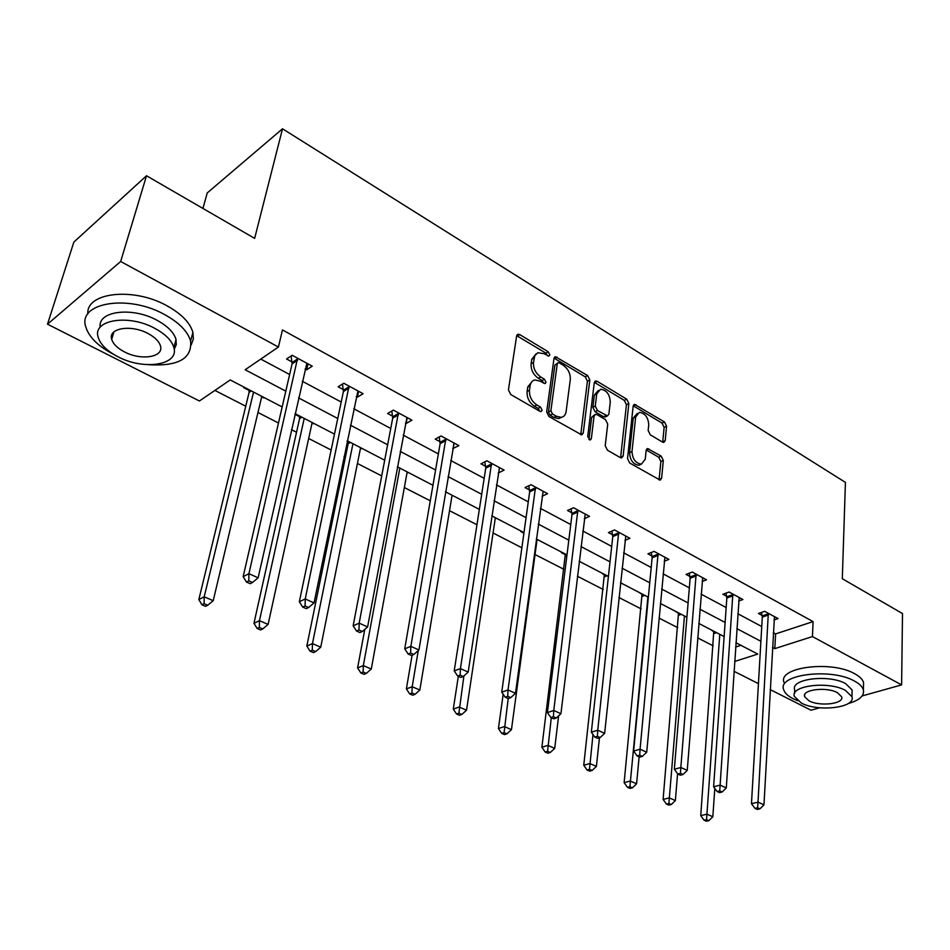 <?xml version="1.0" encoding="UTF-8"?>
<svg xmlns="http://www.w3.org/2000/svg" width="950" height="950" viewBox="0 0 950 950"><rect width="100%" height="100%" fill="white"/><g stroke="black" fill="none" stroke-linecap="round" stroke-linejoin="round"><path stroke-width="1.43" d="M549.836 354.968L548.269 351.809L519.793 334.614L518.106 334.21L516.634 335.908L508.44 389.88L510.756 394.535L539.956 411.35L541.049 411.599L542.141 410.317L540.55 407.099L536.821 404.938C531.62 401.292 529.174 396.387 529.482 390.201L530.136 385.688C530.706 382.411 532.332 380.511 535.028 379.976L540.17 381.176L544.979 383.61L546.024 382.375L544.445 379.181L540.764 377.008C535.622 373.338 533.199 368.469 533.508 362.401L534.826 355.621L537.819 352.723L544.053 353.697L548.827 356.155L549.836 354.968M547.473 355.751L545.894 353.139L516.681 335.659M539.754 411.231L538.139 408.369L534.411 406.22L536.821 404.938M543.649 383.23L542.058 380.487L538.365 378.314L540.764 377.008M662.518 442.094L663.824 442.415L665.202 440.646L666.568 426.229L664.454 421.954L634.541 404.379L633.163 406.113L627.523 458.613L629.719 463.03L660.167 480.142L661.616 478.289L663.314 460.441L661.176 456.107L647.568 448.578L646.154 450.383L645.252 459.242L641.369 464.146C635.597 463.267 632.474 459.064 631.999 451.535L635.669 417.003L639.35 412.348C645.086 413.202 648.209 417.359 648.743 424.828L648.161 430.504L650.311 434.839L662.518 442.094M282.174 406.944L230.221 379.952L199.405 400.995L47.5 324.188L73.862 242.084L146.514 175.762L254.636 238.379L282.518 128.784L845.429 482.386L842.306 578.716L902.5 613.569L901.609 684.903L862.149 695.934M146.514 175.762L120.662 261.499L278.421 347.035L245.159 369.752L285.808 391.151M773.3 632.688L775.604 633.911L813.069 621.609L282.459 329.935L278.421 347.035M813.069 621.609L812.452 636.571L901.609 684.903M589.819 380L587.622 375.559L555.441 356.713L554.004 358.423L546.654 411.932L548.934 416.516L581.732 434.898L583.253 433.058L589.819 380L587.421 381.259L585.236 376.841L554.064 358.138M597.17 381.33L626.703 399.154L628.864 403.512L623.129 456.071L621.644 457.924L620.279 457.591L607.442 450.205L605.221 445.74L607.727 424.104L605.53 419.662L596.992 414.639L595.531 414.283L594.071 416.076L591.339 438.686L590.271 439.981L587.706 436.596L594.284 382.684L595.686 380.974L597.17 381.33L594.771 382.589L624.293 400.378L626.703 399.154M282.518 128.784L207.231 192.945L202.944 208.442M260.763 359.088L289.631 374.502M302.314 381.271L341.204 402.028M353.792 408.749L390.747 428.474M403.239 435.136L438.366 453.898M450.751 460.501L484.168 478.349M496.458 484.904L528.271 501.885M540.443 508.381L570.748 524.554M582.825 531.003L611.693 546.416M623.663 552.805L651.201 567.506M663.064 573.836L689.332 587.86M701.088 594.142L726.156 607.525M737.806 613.736L761.758 626.525M305.081 368.968L306.648 369.811L312.253 366.166L292.149 355.264L286.579 358.993L292.03 361.926M356.286 396.589L357.39 397.171L363.102 393.716L343.793 383.254L338.117 386.781L343.342 389.607M405.472 423.106L406.137 423.463L411.944 420.185L393.383 410.127L387.612 413.476L392.647 416.183M452.746 448.602L458.897 445.633L441.049 435.955L435.207 439.137L440.04 441.738M498.251 473.005L504.082 470.108L486.911 460.798L480.985 463.826L485.628 466.331M542.082 496.256L547.58 493.679L531.038 484.714L525.053 487.588L529.53 489.998M584.298 518.688L589.499 516.396L573.562 507.751L567.518 510.483L571.829 512.81M624.981 540.348L629.909 538.294L614.543 529.957L608.451 532.558L612.619 534.803M664.216 561.272L668.907 559.419L654.075 551.38L647.936 553.85L651.961 556.023M702.086 581.483L706.551 579.821L692.229 572.054L686.066 574.406L689.938 576.496M738.649 601.029L742.912 599.521L729.078 592.028L722.879 594.261L726.631 596.279M773.989 619.946L778.062 618.569L764.679 611.325L758.468 613.451L762.102 615.41M214.902 390.414L245.741 406.22M257.973 412.49L278.481 422.999M291.436 429.649L296.543 432.262M308.679 438.484L331.146 450.003M344.007 456.594L345.384 457.306M357.426 463.469L381.71 475.914M404.344 487.528L430.267 500.816M449.528 510.684L476.959 524.744M493.062 532.997L521.871 547.77M535.04 554.527L564.015 569.371M577.398 576.234L603.238 589.475M618.949 597.526L641.131 608.903M659.015 618.07L677.766 627.677M697.656 637.877L713.201 645.846M735.609 647.045L740.905 645.299M244.316 387.279L243.734 387.671L249.09 390.45M261.666 396.981L264.053 397.527M294.904 414.247L299.559 416.658M312.027 423.13L313.987 423.474M347.118 441.358L348.104 441.869M360.466 448.293L362.021 448.424M407.075 472.494L408.262 472.459M451.986 495.817L452.817 495.615M521.455 531.276L520.814 531.561L523.901 533.176M562.008 552.342L561.355 552.615L565.476 554.764M601.16 572.696L604.497 575.023M639.006 592.349L642.2 594.605M675.592 611.361L678.656 613.534M710.98 629.755L713.925 631.857M47.5 324.188L120.662 261.499M819.755 707.786L811.015 710.22L770.212 689.593M758.432 683.644L734.006 671.294M734.659 661.473L757.779 654.075L735.894 642.699M724.126 636.583L698.784 623.414M686.909 617.239L660.345 603.44M648.351 597.217L620.516 582.742M608.404 576.46L579.191 561.272M566.984 554.931L536.311 538.994M523.984 532.594L491.779 515.85M479.346 509.39L445.491 491.803M432.951 485.284L397.349 466.794M384.702 460.216L347.249 440.753M334.483 434.126L295.046 413.63M772.504 647.401L774.808 648.624L812.452 636.571M298.585 397.884L337.761 418.499M350.431 425.184L387.647 444.766M400.211 451.392L435.587 470.012M448.056 476.579L481.697 494.285M494.059 500.793L526.074 517.655M538.317 524.103L568.812 540.158M580.961 546.547L610.007 561.842M622.048 568.183L649.741 582.766M661.663 589.048L688.085 602.953M699.901 609.176L725.111 622.452M736.832 628.615L760.891 641.286M775.604 633.911L774.808 648.624M263.459 397.907L263.601 397.29M306.648 369.811L307.99 363.85M357.39 397.171L358.589 391.281M313.381 423.831L313.512 423.225M406.137 423.463L407.218 417.632M361.404 448.78L361.522 448.174M453.019 448.744L453.934 443.294M407.645 472.791L407.752 472.197M452.188 495.924L452.283 495.33M536.038 353.887L531.763 359.302L534.149 357.96M538.365 378.314C533.235 374.656 530.812 369.787 531.121 363.731L531.763 359.302M532.178 381.378L527.749 386.983L530.136 385.688M534.411 406.22C529.209 402.586 526.775 397.682 527.096 391.507L527.749 386.983M580.723 434.767L587.421 381.259M559.372 362.912L558.268 362.651L557.258 363.85L550.881 410.78L552.472 413.986L556.344 416.231L561.212 417.359C563.956 416.824 565.582 414.889 566.117 411.54L570.297 379.561C570.534 373.599 568.159 368.814 563.172 365.204L559.372 362.912M557.614 363.007L554.871 365.168L557.258 363.85M561.569 417.287L558.79 418.594L553.933 417.478L550.05 415.233L548.459 412.039L554.871 365.168M620.576 457.746L626.442 404.724L624.293 400.378M594.664 414.734L591.648 417.299L588.952 439.517M610.28 401.981C609.793 394.333 606.539 390.094 600.531 389.251L596.742 393.882L595.282 406.077L597.479 410.519L607.442 415.898L608.879 414.129L610.28 401.981M598.227 390.438L594.344 395.129L596.742 393.882M605.874 416.682L603.582 416.765L595.068 411.742L592.859 407.301L594.344 395.129M637.224 413.392L633.246 418.19L635.669 417.003M641.036 464.289L638.911 465.274C633.139 464.407 630.016 460.204 629.553 452.687L633.246 418.19M659.051 479.916L660.856 461.558L658.73 457.235L646.226 449.932M662.696 442.189L664.133 427.381L662.031 423.106L633.222 405.781M248.983 389.702L249.102 392.362L198.835 599.557L204.203 596.79L213.216 600.685L261.808 396.364M253.555 392.077L204.203 596.79L204.119 603.689L201.958 604.782L205.568 606.337L207.729 605.245L204.119 603.689M213.216 600.685L207.729 605.245M201.958 604.782L198.835 599.557M297.647 360.204L292.066 363.909L243.152 576.674L248.924 573.693L297.599 358.221M248.805 580.866L246.489 582.053L250.171 583.692L252.486 582.504L248.805 580.866L248.924 573.693L258.127 577.814L306.862 363.244M292.066 363.909L291.163 355.929M243.152 576.674L246.489 582.053M252.486 582.504L258.127 577.814M148.77 364.729C178.268 366.439 192.209 358.542 190.594 341.05C187.768 331.396 179.075 322.561 164.516 314.533C128.167 294.025 77.377 302.623 85.773 326.848C88.944 337.143 98.183 346.287 113.466 354.267L113.751 354.409M191.188 344.933L193.349 339.031L192.909 332.417C190.107 322.727 181.462 313.844 166.963 305.793C133.629 286.936 85.892 292.291 87.839 313.951M100.201 327.228C97.304 311.006 132.335 306.494 157.083 320.316C167.639 326.088 173.957 332.476 176.023 339.494L176.273 344.719L174.194 349.303M154.814 328.356C128.606 313.785 92.138 319.817 98.171 337.214C100.439 344.529 107.065 351.049 118.038 356.784C143.925 370.666 179.514 365.073 173.838 347.463C171.76 340.492 165.419 334.127 154.814 328.356M124.403 351.868C141.123 360.893 164.148 357.236 160.455 345.919C159.089 341.383 154.969 337.262 148.105 333.545C131.243 324.235 107.849 328.082 111.696 339.304C113.145 343.983 117.373 348.163 124.403 351.868M848.303 703.511C859.501 700.34 864.524 695.792 863.384 689.866C862.446 686.707 859.477 683.774 854.477 681.079C831.143 667.553 777.136 674.512 783.643 689.617C784.664 692.966 787.847 696.018 793.214 698.761L797.596 700.696M863.467 686.518L863.562 682.563C862.624 679.381 859.667 676.436 854.679 673.728C831.404 660.143 777.528 667.209 783.999 682.421M794.556 693.5L794.722 689.819C790.115 678.894 828.863 673.966 845.643 683.632L852.126 689.985L852.043 692.847M845.441 690.401C828.626 680.77 789.794 685.627 794.414 696.481L801.254 702.988C817.938 712.262 856.176 707.762 851.936 696.718L845.441 690.401M808.961 700.791C819.719 706.812 844.431 703.867 841.653 696.778L837.425 692.681C826.607 686.518 801.646 689.605 804.591 696.623L808.961 700.791M299.452 415.922L299.594 418.546L253.959 623.295L259.457 620.682L268.102 624.423L312.158 422.524M304.226 418.404L259.457 620.682L259.338 627.428L257.129 628.461L260.585 629.933L262.794 628.912L259.338 627.428M268.102 624.423L262.794 628.912M257.129 628.461L253.959 623.295M347.985 441.144L348.163 443.733L306.838 646.059L312.455 643.601L320.744 647.188L360.584 447.688M352.949 443.721L312.455 643.601L312.289 650.18L310.044 651.154L313.358 652.579L315.614 651.605L312.289 650.18M320.744 647.188L315.614 651.605M310.044 651.154L306.838 646.059M349.089 388.051L343.401 391.554L299.333 601.766L305.247 598.963L349.03 386.092M305.081 605.969L302.706 607.074L306.233 608.641L308.608 607.537L305.081 605.969L305.247 598.963L314.046 602.906L357.924 390.913M343.401 391.554L342.511 384.049M299.333 601.766L302.706 607.074M308.608 607.537L314.046 602.906M398.501 414.782L392.718 418.107L353.151 625.801L359.171 623.164L398.418 412.858M358.969 629.992L356.547 631.038L359.919 632.546L362.342 631.501L358.969 629.992L359.171 623.164L367.603 626.941L406.956 417.489M392.718 418.107L391.827 411.029M353.151 625.801L356.547 631.038M362.342 631.501L367.603 626.941M364.8 629.375L357.604 667.909L363.316 665.594L371.284 669.038L407.194 471.901M399.843 468.077L363.316 665.594L363.126 672.03L360.834 672.944L364.028 674.31L366.32 673.408L363.126 672.03M371.284 669.038L366.32 673.408M360.834 672.944L357.604 667.909M412.11 655.168L406.386 688.904L412.193 686.731L419.841 690.033L452.081 495.223M418.261 650.572L412.193 686.731L411.956 693.025L409.64 693.88L412.692 695.198L415.031 694.343L411.956 693.025M419.841 690.033L415.031 694.343M409.64 693.88L406.386 688.904M458.327 676.341L453.281 709.104L459.171 707.038L466.533 710.22L495.354 517.714M463.897 675.937L458.909 713.201L456.558 714.02L459.503 715.279L461.854 714.471L458.909 713.201M466.533 710.22L461.854 714.471M456.558 714.02L453.281 709.104M446.001 440.479L440.135 443.638L404.724 648.838L410.851 646.356L445.894 438.579M410.614 653.03L408.156 654.016L411.397 655.453L413.844 654.479L410.614 653.03L410.851 646.356L418.938 649.978L454.112 443.032M440.135 443.638L439.244 436.941M404.724 648.838L408.156 654.016M413.844 654.479L418.938 649.978M491.684 465.203L485.747 468.196L454.219 670.938L460.429 668.598L491.566 463.327M460.156 675.129L457.674 676.056L460.774 677.433L463.267 676.507L460.156 675.129L460.429 668.598L468.184 672.089L499.474 467.614M485.747 468.196L484.856 461.843M454.219 670.938L457.674 676.056M463.267 676.507L468.184 672.089M535.658 489.001L529.661 491.851L501.742 692.158L508.024 689.961L535.527 487.148M507.728 696.338L505.21 697.217L508.191 698.535L510.72 697.668L507.728 696.338L508.024 689.961L515.482 693.31L543.139 491.281M529.661 491.851L528.782 485.794M501.742 692.158L505.21 697.217M510.72 697.668L515.482 693.31M578.028 511.919L571.983 514.627L547.414 712.559L553.767 710.493L577.873 510.103M553.446 716.727L550.893 717.547L553.767 718.829L556.308 718.01L553.446 716.727L553.767 710.493L560.928 713.699L585.224 514.081M571.983 514.627L571.104 508.867M547.414 712.559L550.893 717.547M556.308 718.01L560.928 713.699M618.866 534.019L612.774 536.596L591.339 732.177L597.752 730.229L618.711 532.226M597.408 736.333L594.831 737.105L597.597 738.328L600.163 737.568L597.408 736.333L597.752 730.229L604.639 733.317L625.789 536.061M612.774 536.596L611.907 531.086M591.339 732.177L594.831 737.105M600.163 737.568L604.639 733.317M658.267 555.334L652.127 557.793L633.626 751.058L640.074 749.229L658.089 553.565M639.706 755.203L637.117 755.927L639.778 757.114L642.366 756.39L639.706 755.203L640.074 749.229L646.712 752.198L664.917 557.258M652.127 557.793L651.273 552.508M633.626 751.058L637.117 755.927M642.366 756.39L646.712 752.198M696.291 575.914L690.127 578.241L674.346 769.251L680.841 767.517L696.113 574.156M680.449 773.371L677.849 774.06L680.414 775.2L683.014 774.511L680.449 773.371L680.841 767.517L687.242 770.391L702.703 577.731M690.127 578.241L689.273 573.183M674.346 769.251L677.849 774.06M683.014 774.511L687.242 770.391M503.179 694.248L498.418 728.531L504.367 726.584L511.456 729.648L537.082 539.398M508.214 698.535L504.082 732.616L501.707 733.388L504.533 734.599L506.92 733.839L504.082 732.616M511.456 729.648L506.92 733.839M501.707 733.388L498.418 728.531M565.357 554.087L541.88 747.234L547.889 745.406L554.717 748.363L558.624 715.849M551.285 717.725L547.58 751.307L545.169 752.032L547.901 753.207L550.311 752.483L547.58 751.307M554.717 748.363L550.311 752.483M545.169 752.032L541.88 747.234M604.366 574.358L583.751 765.273L589.819 763.539L596.398 766.389L599.462 737.782M592.99 734.504L589.499 769.322L587.064 770.011L589.701 771.139L592.123 770.462L589.499 769.322M596.398 766.389L592.123 770.462M587.064 770.011L583.751 765.273M642.069 593.952L624.138 782.658L630.254 781.019L636.595 783.762L639.124 756.818M647.9 596.98L629.909 786.695L627.451 787.336L629.992 788.429L632.451 787.788L629.909 786.695M636.595 783.762L632.451 787.788M627.451 787.336L624.138 782.658M678.526 612.893L663.112 799.425L669.263 797.893L675.379 800.541L677.576 773.68M684.439 615.956L668.895 803.451L666.425 804.056L668.883 805.113L671.341 804.508L668.895 803.451M675.379 800.541L671.341 804.508M666.425 804.056L663.112 799.425M733.02 595.793L726.833 598.013L713.604 786.778L720.124 785.151L732.83 594.059M719.72 790.887L717.107 791.528L719.566 792.633L722.19 791.979L719.72 790.887L720.124 785.151L726.287 787.918L739.195 597.514M726.833 598.013L725.99 593.144M713.604 786.778L717.107 791.528M722.19 791.979L726.287 787.918M713.794 631.216L700.744 815.634L706.919 814.174L712.832 816.727L714.804 788.417M719.779 634.327L706.539 819.624L704.057 820.206L706.432 821.216L708.902 820.646L706.539 819.624M712.832 816.727L708.902 820.646M704.057 820.206L700.744 815.634M768.514 614.994L762.304 617.108L751.462 803.688L758.017 802.144L768.312 613.284M757.589 807.773L754.965 808.379L757.34 809.436L759.964 808.83L757.589 807.773L758.017 802.144L763.966 804.816L774.476 616.621M762.304 617.108L761.472 612.429M751.462 803.688L754.965 808.379M759.964 808.83L763.966 804.816M545.894 353.139L548.269 351.809M538.139 408.369L540.55 407.099M542.058 380.487L544.445 379.181M531.121 363.731L533.508 362.401M527.096 391.507L529.482 390.201M517.441 335.991L519.793 334.614M580.83 434.269L583.253 433.058M554.658 358.411L557.044 357.093M585.236 376.841L587.622 375.559M548.459 412.039L550.881 410.78M550.05 415.233L552.472 413.986M553.933 417.478L556.344 416.231M626.442 404.724L628.864 403.512M620.671 457.223L623.129 456.071M591.648 417.299L594.071 416.076M589.237 439.719L591.339 438.686M592.859 407.301L595.282 406.077M595.068 411.742L597.479 410.519M603.582 416.765L606.005 415.554M629.553 452.687L631.999 451.535M646.451 450.039L648.898 448.899M658.73 457.235L661.176 456.107M660.856 461.558L663.314 460.441M659.146 479.382L661.616 478.289M633.508 405.923L635.93 404.724M662.031 423.106L664.454 421.954M664.133 427.381L666.568 426.229M662.756 441.786L665.202 440.646M249.161 391.032L250.206 390.331M249.102 392.362L251.311 390.901M297.683 358.827L292.113 362.532M299.642 417.228L300.699 416.575M299.594 418.546L301.851 417.169M348.187 442.427L349.267 441.809M348.163 443.733L350.455 442.415M349.113 386.686L343.437 390.189M398.513 413.44L392.73 416.765M445.989 439.149L440.123 442.308M491.661 463.885L485.723 466.889M535.622 487.706L529.637 490.556M577.98 510.649L571.936 513.356M618.806 532.76L612.714 535.337M658.196 554.087L652.068 556.546M696.207 574.691L690.044 577.018M565.571 555.287L566.722 554.8M565.618 556.51L566.841 555.987M604.592 575.534L605.756 575.071M604.639 576.745L607.097 575.771M642.295 595.116L643.459 594.664M642.354 596.303L644.824 595.377M678.751 614.033L679.927 613.617M678.822 615.22L681.304 614.329M732.937 594.569L726.738 596.802M714.02 632.344L715.196 631.94M714.103 633.519L716.597 632.664M768.419 613.795L762.197 615.909M517.097 334.792L518.106 334.21M554.515 357.236L555.441 356.713M558.79 418.594L561.212 417.359M605.019 417.109L607.442 415.898M594.819 381.425L595.686 380.974M638.911 465.274L641.369 464.146M646.784 448.946L647.568 448.578M633.745 404.783L634.541 404.379M113.881 331.954L111.696 339.304M176.023 339.494L173.838 347.463M190.594 341.05L192.909 332.417M804.674 694.711L804.591 696.623M852.126 689.985L851.936 696.718M863.384 689.866L863.562 682.563"/></g></svg>
